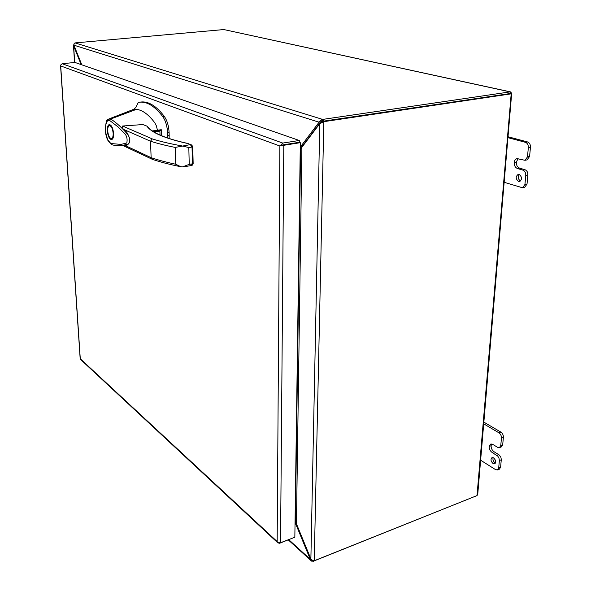 <?xml version="1.0" encoding="UTF-8"?>
<svg xmlns="http://www.w3.org/2000/svg" width="591" height="591" viewBox="0 0 591 591"><rect width="100%" height="100%" fill="white"/><g stroke="black" fill="none" stroke-linecap="round" stroke-linejoin="round"><path stroke-width="0.89" d="M282.683 144.921L299.26 142.298L282.757 144.913M292.434 538.172L279.632 543.269L277.851 542.87L277.172 541.578L279.883 146.007L60.703 65.948L80.28 358.73L277.172 541.578L277.726 542.634L280.54 542.73L294.843 537.249L300.317 142.675L299.26 142.298L299.282 140.481L74.983 62.447L62.144 63.725L60.518 65.195L60.703 65.948L60.518 65.195M80.177 358.907L80.649 359.55M280.54 542.73L283.806 145.29L280.54 145.26L279.883 146.007L282.771 143.074L299.282 140.481M283.806 145.29L300.317 142.675M113.62 133.551C113.716 137.053 113.044 139.077 111.588 139.624C109.357 139.18 107.917 136.196 107.266 130.663C107.148 127.139 107.828 125.1 109.298 124.553C111.529 124.996 112.962 127.996 113.62 133.551M112.342 138.42L112.711 138.782M107.71 130.87C107.636 127.759 108.212 126.016 109.453 125.632C111.404 126.053 112.637 128.616 113.154 133.344C113.228 136.432 112.645 138.168 111.418 138.545C109.468 138.131 108.234 135.575 107.71 130.87M157.465 130.227L156.334 125.743L154.79 122.802C148.622 114.536 142.505 110.052 136.455 109.35L110.68 119.005C116.235 122.507 121.968 127.722 127.878 134.652C130.249 138.582 130.412 141.729 128.38 144.093L121.487 145.615L117.35 145.608M108.367 119.197L110.65 119.02L109.623 120.424L117.956 126.843L123.711 132.657C126.614 135.088 127.649 138.53 126.806 142.985L120.97 144.403L110.842 143.524L111.485 144.522C112.903 145.268 116.242 145.63 121.487 145.615L124.553 145.26C127.25 145.947 129.03 144.204 129.909 140.008C128.639 134.778 126.614 131.276 123.837 129.51C122.278 128.247 121.864 127.087 122.573 126.023L142.874 124.553L147.329 126.275M111.485 144.522L111.854 144.625M136.455 109.35L133.596 109.35L116.671 115.991M124.686 112.851L108.995 118.924L107.739 119.67L107.562 120.66C104.622 125.248 104.74 131.727 107.917 140.097L108.005 140.592M167.622 138.021L167.157 128.469C166.359 123.585 164.889 119.618 162.732 116.567C154.753 106.151 146.989 101.356 139.446 102.199L138.198 102.575L137.866 103.344M134.571 108.788L133.596 109.35M190.982 144.677L187.554 143.473C165.066 138.471 151.54 132.731 146.974 126.26L148.334 127.434C151.274 131.224 161.203 137.614 187.798 143.45M152.242 138.885C160.449 141.493 170.311 143.827 181.836 145.903L188.817 147.536L192.038 147.048L190.332 144.625L191.676 144.965L192.755 146.679L192.038 147.048L192.43 163.855L189.231 164.364L182.397 166.921L180.78 166.706L175.719 164.239C166.3 162.244 158.107 160.058 151.133 157.664L150.513 141.219L152.242 138.885L122.573 126.023M152.463 159.371L151.133 157.664L124.553 145.26M110.842 143.524L107.917 140.097M109.623 120.424L107.562 120.66M167.563 132.849L169.107 132.628C168.76 125.942 167.15 120.52 164.276 116.361C156.283 105.952 148.511 101.164 140.954 102.014L139.446 102.199M169.107 132.628L169.189 135.162L167.645 135.383M169.115 138.523L169.189 135.162M190.834 165.546L193.146 163.463L192.755 146.782M152.426 130.951L161.195 129.725M161.284 129.717L159.888 131.091L160.028 135.066M123.837 129.51L150.513 141.219C157.524 143.473 165.761 145.541 175.224 147.418L190.332 144.625L188.064 143.532M110.628 125.056L110.377 125.506M519.171 174.463C522.141 176.96 522.274 179.317 519.57 181.518L518.543 181.459C515.581 178.947 515.455 176.598 518.167 174.404L519.171 174.463M493.596 457.885C495.908 460.19 496.277 462.177 494.689 463.846L493.079 463.573C490.774 461.261 490.412 459.273 492 457.619L493.596 457.885M495.472 463.078L494.992 462.834C493.212 461.349 492.591 459.621 493.13 457.656M510.439 91.878L223.834 29.557L510.092 91.886L322.656 119.412L322.612 121.281L510.011 93.563M509.952 93.57L323.425 121.199L322.701 121.465L323.824 121.812L324.54 121.554L323.425 121.207L323.462 119.33M476.353 495.864L313.887 560.889M320.625 121.96L302.725 145.622L301.218 145.866L319.081 122.189L320.883 120.062L322.656 119.412L75.042 42.914L74.163 43.446L73.919 45.175L319.081 122.189L322.612 121.281M510.092 91.886L510.624 91.915L510.136 93.541L511.193 93.843L324.54 121.554M223.834 29.557L75.042 42.914M321.873 122.477L322.701 121.465M511.193 93.843L477.018 495.576L477.735 494.357L511.651 93.747M477.018 495.576L314.242 560.852L323.824 121.812L319.783 123.637L310.881 558.916L312.779 560.63L314.242 560.852M313.208 560.8L313.193 561.391L313.88 561.214M313.193 561.391L310.866 560.482L310.253 559.249L310.918 558.975M74.2 45.862L73.491 45.551L73.845 44.532M510.617 91.937L511.651 93.356L510.75 93.622M510.757 93.629L511.651 93.363L511.872 94.043M296.497 523.951L295.84 524.195L310.253 559.249L288.836 539.738M74.673 62.476L73.646 45.913L81.137 64.589M302.725 145.622L300.243 148.001M81.802 64.818L73.919 45.175M310.881 558.916L296.446 523.825L301.883 147.285L319.783 123.637M300.235 148.614L301.543 147.913M295.367 523.545L295.84 524.195L295.035 523.486M300.28 145.534L301.218 145.866L300.265 146.317M295.049 522.304L295.5 522.149L296.446 523.825M301.883 147.285L300.745 149.161L300.235 148.866M300.228 149.242L300.745 149.161M502.69 444.846L500.762 445.57L499.491 447.609L501.412 446.885L502.69 444.846L503.392 437.281C503.414 435.05 502.557 433.321 500.821 432.08L483.896 422.144M500.599 467.237L498.686 467.983L497.482 469.941L499.395 469.188L500.599 467.237L501.308 459.414L500.865 457.279L499.373 455.085L494.01 451.709C492.044 450.253 491.069 448.259 491.091 445.732L491.705 443.996M500.821 432.08L498.893 432.789C500.621 434.03 501.478 435.766 501.456 437.997L503.392 437.281M500.762 445.57L501.456 437.997M499.491 447.609L497.563 447.306L492.813 444.432L490.626 444.085L489.171 446.449L491.091 445.732L489.171 446.434M494.01 451.709L492.096 452.433C490.131 450.977 489.156 448.975 489.171 446.449M492.096 452.433L497.755 456.119L498.944 458.018L499.373 460.544L501.294 459.805M498.686 467.983L499.373 460.544M497.482 469.941L495.524 469.609L480.646 460.219M498.893 432.789L483.748 423.873M529.588 156.489L527.482 156.888L524.978 160.301L527.076 159.888L529.588 156.489L530.459 147.144C530.504 144.47 529.529 142.734 527.549 141.943L508.238 136.802M527.017 184.089L524.926 184.525L522.562 187.783L524.645 187.34L527.017 184.089L527.866 174.936C527.903 172.306 526.95 170.57 524.993 169.728L519.585 168.125C517.347 167.157 516.246 165.162 516.29 162.133L518.13 158.624M520.553 181.009C518.071 179.258 517.642 177.086 519.267 174.493M527.549 141.943L525.436 142.32C527.416 143.118 528.391 144.861 528.347 147.536L530.459 147.144M527.482 156.888L528.347 147.536M524.978 160.301L517.051 158.617C515.426 159.053 514.48 160.353 514.2 162.525L516.29 162.133L514.2 162.525C514.163 165.569 515.256 167.571 517.494 168.538L522.895 170.142C524.852 170.991 525.813 172.727 525.776 175.364L527.866 174.936M524.926 184.525L525.776 175.364M522.562 187.783L504.352 182.353M525.436 142.32L508.164 137.71M282.771 143.074L62.144 63.725M142.874 124.553L147.735 126.452M162.732 116.567L164.276 116.361M175.719 164.239L175.224 147.418M189.231 164.364L188.817 147.536M153.941 131.933L159.888 131.091M161.158 130.094L152.877 131.254M312.218 560.305L311.708 561.184M320.883 120.062L321.785 121.421M322.117 122.108L322.08 122.529M295.352 522.185L300.575 149.183M496.832 455.343L498.745 454.612M519.585 168.125L517.494 168.538M522.895 170.142L524.993 169.728M80.184 358.966L60.541 65.357M277.851 542.87L80.295 359.217M111.005 125.425L109.453 125.632M138.198 102.575L135.819 107.525L133.95 109.15M122.935 145.541L151.798 159.068M107.894 140.385L111.278 144.396M152.02 159.215C160.08 162.008 169.661 164.505 180.78 166.706M191.307 165.561L183.483 166.825M161.535 135.716L161.336 129.939M107.739 119.67C107.141 117.24 102.775 130.774 107.894 140.377L107.894 140.377M193.146 163.574C192.806 164.83 192.201 165.495 191.329 165.561M152.397 130.936L161.24 129.702M112.962 138.331L111.418 138.545M322.125 122.093L321.201 122.95M310.866 560.482L288.327 539.93M74.54 62.491L73.491 45.551"/></g></svg>
